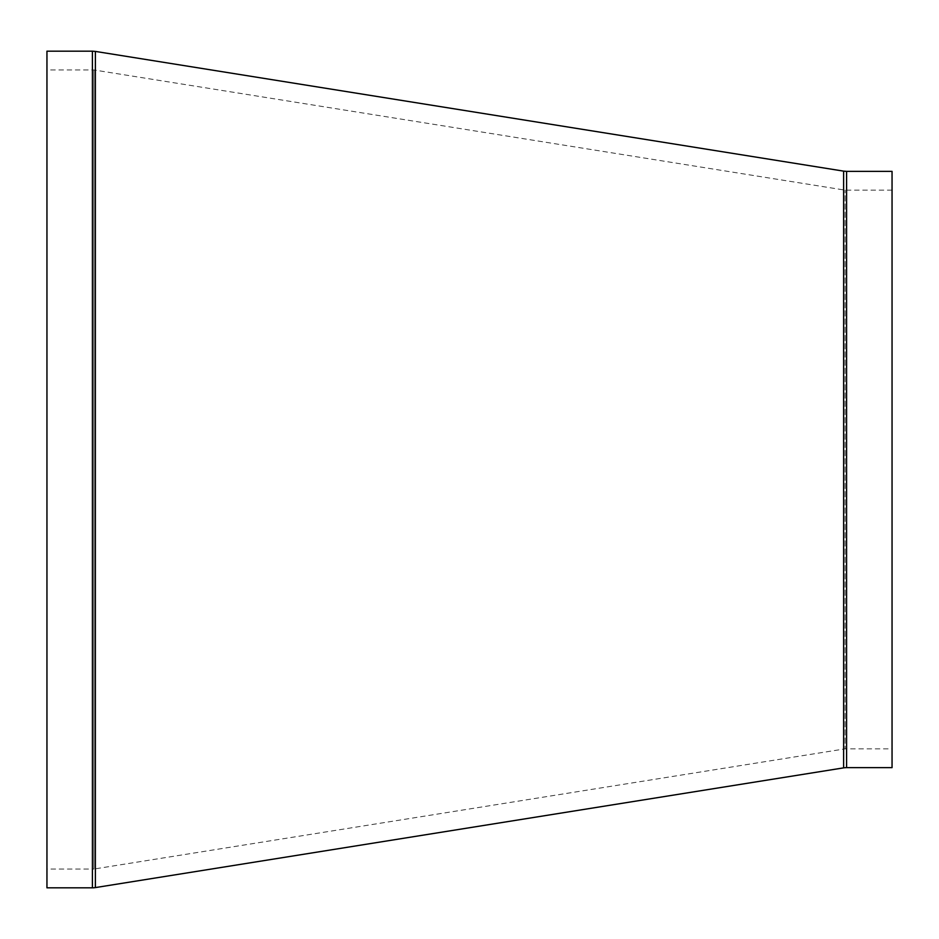 <?xml version="1.0" encoding="UTF-8"?>
<svg xmlns="http://www.w3.org/2000/svg" width="939" height="939" viewBox="0 0 939 939"><rect width="100%" height="100%" fill="white"/><g stroke="black" fill="none" stroke-linecap="round" stroke-linejoin="round"><path stroke-width="0.7" stroke-dasharray="4.7 3.52" d="M892.05 767.633L892.05 171.368M46.95 887.825L46.95 51.176M46.95 869.044L46.95 69.956L46.95 869.044L93.9 869.044L93.9 69.956L93.9 869.044L845.1 748.853L845.1 190.148L845.1 748.853L892.05 748.853L892.05 190.148L892.05 748.853M843.621 767.867L843.621 171.133M846.591 171.368L846.591 767.633M95.379 51.41L95.379 887.59M92.409 887.825L92.409 51.176M892.05 190.148L845.1 190.148L93.9 69.956L46.95 69.956"/><path stroke-width="1.41" d="M843.621 767.867L95.379 887.59L95.379 51.41L843.621 171.133L843.621 767.867A18.78 18.78 0 0 1 846.591 767.633L846.591 171.368L892.05 171.368L892.05 767.633L846.591 767.633M95.379 887.59A18.78 18.78 0 0 1 92.409 887.825L46.95 887.825L46.95 51.176L92.409 51.176L92.409 887.825M843.621 171.133L846.591 171.368M95.379 51.41L92.409 51.176"/></g></svg>
